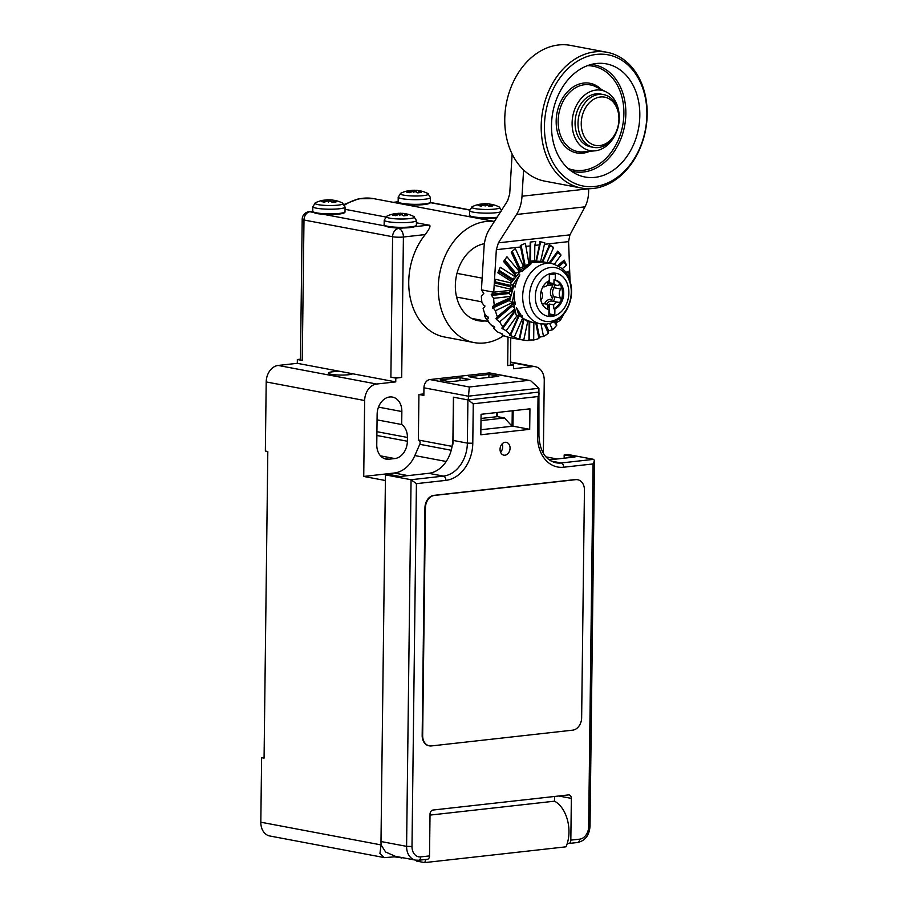 <?xml version="1.0" encoding="UTF-8"?>
<svg xmlns="http://www.w3.org/2000/svg" width="908" height="908" viewBox="0 0 908 908"><rect width="100%" height="100%" fill="white"/><g stroke="black" fill="none" stroke-linecap="round" stroke-linejoin="round"><path stroke-width="1.36" d="M484.395 243.707A39.146 29.658 100.7 0 0 455.51 282.082A39.146 29.658 100.7 0 0 478.119 320.683A39.146 29.658 100.7 0 0 484.906 320.933A39.146 29.658 100.7 0 0 484.997 320.921M503.77 335.62A61.404 46.524 -79.3 0 1 473.987 342.554A61.404 46.524 -79.3 0 1 438.269 287.473A61.404 46.524 -79.3 0 1 494.372 221.507M414.82 226.682L428.769 225.127C431.186 225.048 430.017 228.192 425.239 234.57A61.404 46.524 100.7 0 0 408.736 281.9A61.404 46.524 100.7 0 0 444.455 336.981L473.987 342.554M395.797 378.103L390.883 377.172A7.673 1.135 0.7 0 0 401.688 377.444L395.797 378.103L395.752 381.893L376.616 384.027A15.357 11.634 -79.3 0 0 364.653 400.53L266.203 381.939A15.357 11.634 100.7 0 1 278.166 365.447L297.302 363.314L340.375 371.44A12.281 1.816 0.7 0 0 328.356 373.109A12.281 1.816 0.7 0 0 331.216 374.312A12.281 1.816 0.7 0 0 343.655 375.049A12.281 1.816 0.7 0 0 352.679 373.767L340.375 371.44M510.432 364.358L513.565 364.948L507.674 365.606A7.673 1.135 0.7 0 0 510.432 364.778L510.761 337.719M513.565 364.948L513.519 368.75L532.655 366.605A15.357 11.634 -79.3 0 1 535.323 366.707A15.357 11.634 -79.3 0 1 544.255 380.475L543.359 453.364M451.231 450.255L419.768 444.307A3.076 2.327 -79.3 0 0 420.098 442.752A3.076 2.327 -79.3 0 0 418.372 440.017L418.929 394.469L423.866 393.913M419.768 444.307L414.831 455.566A30.702 23.256 -79.3 0 1 394.254 473.023L363.722 476.439L364.653 400.53M401.858 411.54A16.117 12.213 100.7 0 0 392.483 397.08A16.117 12.213 100.7 0 0 377.126 414.298L376.763 444.659A16.117 12.213 100.7 0 0 386.138 459.119A16.117 12.213 100.7 0 0 388.93 459.221L394.821 458.563A16.117 12.213 100.7 0 0 407.374 441.243L407.42 437.44A16.117 12.213 100.7 0 0 401.699 424.524L401.858 411.54L378.488 407.125M425.239 234.57L403.402 237.011A7.673 1.135 -179.3 0 1 392.596 236.738L303.987 220.008A7.673 1.135 -179.3 0 1 302.194 219.259L300.48 359.693A7.673 1.135 0.7 0 0 302.262 360.442L297.347 359.511L297.302 363.314M395.752 381.893L352.679 373.767M297.347 359.511L300.491 359.159M383.823 857.504L269.744 835.973A15.357 11.634 100.7 0 1 260.823 822.205L261.606 757.681L264.069 758.146L267.815 451.48L265.352 451.015L266.203 381.939M402.494 204.028A15.357 2.27 0.7 0 0 402.777 204.073A15.357 2.27 0.7 0 0 419.791 204.89A15.357 2.27 0.7 0 0 429.609 202.87M473.874 217.5A15.357 2.27 0.7 0 0 474.158 217.557A15.357 2.27 0.7 0 0 488.561 218.442A15.357 2.27 0.7 0 0 496.676 217.897L485.632 218.465L473.738 217.489C470.117 216.626 468.721 215.866 469.538 215.23A16.117 2.384 0.7 0 0 473.284 216.808A16.117 2.384 0.7 0 0 497.096 217.239M501.829 210.974L499.184 206.956A14.04 2.077 -179.3 0 1 492.42 209.305A14.04 2.077 -179.3 0 1 474.986 208.602A14.04 2.077 -179.3 0 1 472.33 206.627L469.595 210.577A16.117 2.384 -179.3 0 0 473.34 212.154A16.117 2.384 -179.3 0 0 500.524 211.893M478.868 204.413A30.611 19.465 -96.4 0 1 479.072 204.368A30.611 19.465 -96.4 0 1 481.115 204.107L481.626 204.164A26.253 23.937 -9.6 0 0 478.425 204.743A26.253 19.783 7.1 0 1 481.558 204.277L480.831 204.572A30.611 23.199 100.7 0 0 478.141 205.594A30.452 16.162 57.3 0 1 479.594 205.798A30.452 16.162 57.3 0 1 481.104 206.15A30.611 23.199 100.7 0 1 483.782 205.129L485.031 204.936A26.253 3.984 59.1 0 0 485.122 206.014L485.803 204.958L486.938 205.208A30.611 19.465 -96.4 0 1 489.162 206.354A30.452 19.59 129.8 0 1 492.692 205.957A30.611 19.465 -96.4 0 0 490.468 204.811L489.957 204.493A26.253 19.783 7.1 0 1 493.135 205.117A26.253 23.937 -9.6 0 0 490.025 204.379L490.751 204.345A30.611 23.199 100.7 0 1 493.419 204.777A30.452 19.613 113 0 0 492.59 204.55A30.452 19.613 113 0 0 491.966 204.413A30.452 19.613 113 0 0 490.456 204.221A30.611 23.199 100.7 0 0 487.8 203.789L486.438 203.846A26.253 3.984 59.1 0 0 485.837 203.698A26.253 3.984 59.1 0 0 485.78 203.698L484.645 203.71A30.611 19.465 -96.4 0 0 482.398 204.016A30.452 23.041 -114.1 0 0 480.184 204.186M489.889 205.038L490.025 204.379M485.031 204.936L485.417 205.537M487.448 205.435L487.8 203.789L486.155 204.323L484.645 203.71L484.827 204.947M482.75 205.469L482.398 204.016M428.769 225.127L416.42 222.789M385.673 216.989L345.04 209.317M388.488 227.034A15.357 2.27 0.7 0 0 388.772 227.079A15.357 2.27 0.7 0 0 394.73 227.772A15.357 2.27 0.7 0 0 403.175 227.976A15.357 2.27 0.7 0 0 414.581 226.705M317.108 213.55A15.357 2.27 0.7 0 0 317.391 213.607A15.357 2.27 0.7 0 0 323.35 214.288A15.357 2.27 0.7 0 0 344.234 212.393M318.22 204.652A14.04 2.077 -179.3 0 1 315.575 202.688L312.829 206.638A16.117 2.384 -179.3 0 0 316.586 208.216A16.117 2.384 -179.3 0 0 334.439 209.135A16.117 2.384 -179.3 0 0 345.063 207.024L342.429 203.017A14.04 2.077 -179.3 0 1 335.654 205.356A14.04 2.077 -179.3 0 1 318.22 204.652M322.102 200.464A30.611 19.465 -96.4 0 1 322.306 200.418A30.611 19.465 -96.4 0 1 324.349 200.169L324.86 200.225A26.253 23.937 -9.6 0 0 321.67 200.804A26.253 19.783 7.1 0 1 324.792 200.339L324.065 200.623A30.611 23.199 100.7 0 0 321.387 201.644A30.452 16.162 57.3 0 1 322.839 201.848A30.452 16.162 57.3 0 1 324.338 202.212A30.611 23.199 100.7 0 1 327.016 201.179L328.276 200.997A26.253 3.984 59.1 0 0 328.367 202.064L329.036 201.008L330.171 201.258A30.611 19.465 -96.4 0 1 332.396 202.405A30.452 19.59 129.8 0 1 335.937 202.019A30.611 19.465 -96.4 0 0 333.701 200.872L333.191 200.543A26.253 19.783 7.1 0 1 336.369 201.167A26.253 23.937 -9.6 0 0 333.259 200.441L333.985 200.407A30.611 23.199 100.7 0 1 336.652 200.827A30.452 19.613 113 0 0 335.824 200.6A30.452 19.613 113 0 0 335.2 200.475A30.452 19.613 113 0 0 333.701 200.271A30.611 23.199 100.7 0 0 331.034 199.851L329.683 199.908A26.253 3.984 59.1 0 0 329.071 199.76A26.253 3.984 59.1 0 0 329.025 199.76L327.879 199.771A30.611 19.465 -96.4 0 0 325.631 200.066A30.452 23.041 -114.1 0 0 323.418 200.237M333.123 201.088L333.259 200.441M328.276 200.997L328.651 201.587M330.694 201.497L331.034 199.851L329.388 200.384L327.879 199.771L328.072 201.008M325.995 201.531L325.631 200.066M427.804 193.483A14.04 2.077 -179.3 0 1 421.04 195.833A14.04 2.077 -179.3 0 1 403.606 195.129A14.04 2.077 -179.3 0 1 400.95 193.154L398.215 197.104A16.117 2.384 -179.3 0 0 401.96 198.682A16.117 2.384 -179.3 0 0 419.814 199.601A16.117 2.384 -179.3 0 0 430.449 197.49L427.804 193.483A30.702 30.702 0 0 0 421.255 191.077M407.488 190.93A30.611 19.465 -96.4 0 1 407.692 190.884A30.611 19.465 -96.4 0 1 409.735 190.635L410.246 190.691A26.253 23.937 -9.6 0 0 407.045 191.27A26.253 19.783 7.1 0 1 410.178 190.805L409.451 191.1A30.611 23.199 100.7 0 0 406.761 192.121A30.452 16.162 -122.7 0 1 408.214 192.314A30.452 16.162 -122.7 0 1 409.724 192.678A30.611 23.199 100.7 0 1 412.402 191.656L413.651 191.463A26.253 3.984 59.1 0 0 413.742 192.53L414.411 191.486L415.558 191.736A30.611 19.465 -96.4 0 1 417.782 192.882A30.452 19.59 129.8 0 1 421.312 192.485A30.611 19.465 -96.4 0 0 419.087 191.338L418.577 191.021A26.253 19.783 7.1 0 1 421.755 191.645A26.253 23.937 -9.6 0 0 418.645 190.907L419.371 190.873A30.611 23.199 100.7 0 1 422.038 191.304A30.452 19.613 -67 0 0 421.221 191.077A30.452 19.613 -67 0 0 420.586 190.941A30.452 19.613 -67 0 0 419.076 190.737A30.611 23.199 100.7 0 0 416.409 190.317L415.058 190.374A26.253 3.984 59.1 0 0 414.457 190.226M408.804 190.703A30.452 23.041 -114.1 0 1 411.018 190.544A30.611 19.465 -96.4 0 1 413.265 190.237L413.446 191.474M414.4 190.226L415.058 190.374M416.068 191.963L416.409 190.317L414.774 190.85M411.369 191.997L411.018 190.544M418.509 191.554L418.645 190.907L418.509 191.554M413.651 191.463L414.037 192.053L414.411 191.486M413.81 216.49A14.04 2.077 -179.3 0 1 407.034 218.839A14.04 2.077 -179.3 0 1 389.6 218.136A14.04 2.077 -179.3 0 1 386.956 216.161L384.209 220.111A16.117 2.384 -179.3 0 0 387.966 221.688A16.117 2.384 -179.3 0 0 405.819 222.608A16.117 2.384 -179.3 0 0 416.443 220.496L413.81 216.49A30.702 30.702 0 0 0 407.249 214.095M393.482 213.936A30.611 19.465 -96.4 0 1 393.686 213.891A30.611 19.465 -96.4 0 1 395.729 213.641L396.24 213.698A26.253 23.937 -9.6 0 0 393.05 214.277A26.253 19.783 7.1 0 1 396.172 213.811L395.445 214.106A30.611 23.199 100.7 0 0 392.767 215.128A30.452 16.162 -122.7 0 1 394.22 215.321A30.452 16.162 -122.7 0 1 395.718 215.684A30.611 23.199 100.7 0 1 398.396 214.663L399.656 214.47A26.253 3.984 59.1 0 0 399.747 215.537L400.417 214.492L401.552 214.742A30.611 19.465 -96.4 0 1 403.776 215.888A30.452 19.59 129.8 0 1 407.317 215.491A30.611 19.465 -96.4 0 0 405.082 214.345L404.582 214.027A26.253 19.783 7.1 0 1 407.749 214.651A26.253 23.937 -9.6 0 0 404.65 213.913L405.365 213.879A30.611 23.199 100.7 0 1 408.033 214.311A30.452 19.613 -67 0 0 407.227 214.084A30.452 19.613 -67 0 0 406.58 213.947A30.452 19.613 -67 0 0 405.082 213.755A30.611 23.199 100.7 0 0 402.414 213.323L401.064 213.38A26.253 3.984 59.1 0 0 400.462 213.232M394.798 213.709A30.452 23.041 -114.1 0 1 397.023 213.55A30.611 19.465 -96.4 0 1 399.259 213.244L399.452 214.481M400.405 213.232L401.064 213.38M402.074 214.969L402.414 213.323L400.769 213.857M397.375 215.003L397.023 213.55M404.503 214.56L404.65 213.913L404.503 214.56M399.656 214.47L400.031 215.06L400.417 214.492M545.924 456.872L557.103 458.983M549.215 459.868L575.014 456.985L564.174 454.942L568.011 454.511L593.605 459.346L594.479 460.617L593.072 463.931L563.63 467.223A3.836 2.44 83.6 0 0 561.223 462.966L593.605 459.346M564.174 454.942L564.14 458.2M539.443 393.232L538.035 396.546L537.559 436.022L538.932 435.602L538.909 388.284L530.635 380.679L488.81 372.984A7.673 5.811 100.7 0 1 490.138 373.029L530.635 380.679M425.863 859.445A29.169 18.546 83.6 0 1 424.66 862.6L565.979 846.824A29.169 18.546 -96.4 0 0 567.307 843.271L568.329 843.464A3.836 2.44 83.6 0 0 568.805 843.487A3.836 2.44 83.6 0 0 570.837 840.138L571.348 798.382A3.836 2.906 100.7 0 0 569.112 794.943A3.836 2.906 100.7 0 0 568.453 794.92L433.014 810.038A3.836 2.906 100.7 0 0 430.029 814.158L429.518 855.915A3.836 2.44 -96.4 0 1 427.486 859.263A3.836 2.44 -96.4 0 1 427.01 859.24M510.058 448.189A6.526 4.949 100.7 0 0 506.267 442.332A6.526 4.949 100.7 0 0 500.047 449.301A6.526 4.949 100.7 0 0 503.849 455.158A6.526 4.949 100.7 0 0 510.058 448.189M480.82 434.773L481.07 414.286L529.943 408.827L529.693 429.325L480.82 434.773M429.109 745.808A11.509 8.728 100.7 0 1 428.871 745.774A11.509 8.728 100.7 0 1 422.175 735.446L424.955 507.72A11.509 8.728 100.7 0 1 433.922 495.348L575.241 479.572A11.509 8.728 100.7 0 1 577.238 479.64L577.738 479.742A11.509 8.728 -79.3 0 1 584.434 490.07L581.642 717.785A11.509 8.728 -79.3 0 1 572.676 730.157L431.357 745.933A11.509 8.728 -79.3 0 1 429.359 745.865A11.509 8.728 -79.3 0 1 422.663 735.537L425.443 507.81A11.509 8.728 -79.3 0 1 434.41 495.439L575.74 479.662A11.509 8.728 -79.3 0 1 577.738 479.742M416.386 860.262L416.375 861.034L424.66 862.6M567.307 843.271A29.169 18.546 -96.4 0 0 568.964 832.171A29.169 18.546 -96.4 0 0 554.538 801.185L554.595 796.464M430.017 815.089L554.538 801.185M403.595 857.878L394.254 856.857L384.368 857.64L379.919 853.475L381.178 844.44M363.722 476.439L385.401 480.525M453.625 397.216L453.103 440.425A30.702 23.256 -79.3 0 1 452.854 444.353L452.366 444.262A30.702 23.256 -79.3 0 1 428.678 473.318L400.122 476.507L389.294 474.464L385.469 474.895L380.985 841.523A15.357 11.634 100.7 0 0 381.315 845.28L385.616 852.01L395.377 856.323L415.512 860.126A15.357 11.634 -79.3 0 1 406.591 846.358L411.063 479.73L416.42 483.658L411.994 846.494A11.509 8.728 -79.3 0 0 420.688 856.891L429.518 855.915M418.372 440.017L452.071 446.373M488.81 372.984L429.927 379.555A7.673 5.811 100.7 0 0 423.945 387.807L423.854 395.4L418.929 394.469M452.854 444.353L453.433 397.182L468.199 399.963L469.3 386.99L528.184 380.418M469.913 379.533L449.891 381.769L440.051 379.907L460.072 377.671L469.913 379.533M498.764 376.309L478.743 378.545L468.903 376.684L488.924 374.448L498.764 376.309M538.864 392.074L468.199 399.963M385.469 474.895L411.063 479.73L443.456 476.11A30.702 23.256 100.7 0 0 467.37 443.115L467.904 399.906M401.12 858.162L401.132 857.413M394.254 856.857L394.549 856.153M264.08 757.408L261.606 757.681M467.904 399.849L473.261 403.788L472.784 443.252A34.538 26.173 100.7 0 1 445.862 480.366L416.42 483.658M460.027 380.634L460.072 377.671M481.024 418.463L497.391 416.636L504.485 417.975L481.002 420.597M497.436 412.459L497.391 416.636M488.879 377.41L488.924 374.448M512.26 410.802L512.078 426.261L504.485 417.975M496.608 416.727L496.653 412.538M513.145 410.7L512.963 426.158L480.888 429.745M512.963 426.158L529.693 429.325M377.058 419.871L401.699 424.524M502.147 443.887A6.526 4.949 -79.3 0 1 502.68 446.793A6.526 4.949 -79.3 0 1 500.58 452.218M482.137 278.132L456.985 273.376M489.866 323.645A46.058 34.89 100.7 0 1 484.679 316.166L484.713 313.555M484.793 306.632L484.804 305.69M491.001 324.837A46.058 34.89 100.7 0 0 494.327 327.754M484.679 316.166L487.936 316.779M512.135 154.031L509.706 193.903L507.64 200.747L489.514 229.1C486.325 234.162 484.497 240.245 484.032 247.362L481.422 289.856L483.782 293.409L481.354 295.997A49.895 37.795 100.7 0 0 481.966 302.659L484.838 306.586L483.113 308.425A49.895 37.795 100.7 0 0 485.054 314.486L488.64 317.982L487.358 319.502A49.895 37.795 100.7 0 0 490.513 324.542L494.02 326.608M529.16 321.727L528.933 340.511A49.895 37.795 -79.3 0 1 523.712 340.205L519.16 339.138A49.895 37.795 -79.3 0 1 514.314 337.072L509.581 335.177L510.409 335.699L518.99 316.086M509.57 335.177L510.251 334.484A49.895 37.795 -79.3 0 1 506.108 330.807L501.829 328.083L502.499 328.878L514.745 311.989M501.829 328.083L502.816 326.869A49.895 37.795 -79.3 0 1 499.672 321.829L496.438 319.457L495.972 318.436L497.368 316.801A49.895 37.795 -79.3 0 1 495.428 310.74L492.408 306.881L494.27 304.986A49.895 37.795 -79.3 0 1 493.668 298.312L491.16 294.805L493.748 292.183L496.336 249.689L498.39 242.833L569.929 234.854L568.578 241.619L570.054 281.117M494.701 327.255L493.804 328.48L494.69 327.413M493.804 328.48A49.895 37.795 100.7 0 0 497.936 332.158L501.772 333.701M502.351 333.974L501.999 334.757L502.612 334.201M501.999 334.757A49.895 37.795 100.7 0 0 506.846 336.811L511.817 337.969M563.425 314.611L563.471 314.701A49.895 37.795 -79.3 0 1 560.191 320.456L555.934 322.919L556.786 325.155A49.895 37.795 -79.3 0 1 552.552 329.763L548.682 330.807L547.842 331.522L548.409 333.27A49.895 37.795 -79.3 0 1 543.506 336.414L538.501 337.333M535.799 322.976L538.909 338.502A49.895 37.795 -79.3 0 1 533.666 339.978L528.569 339.967M526.05 319.934L529.739 321.841L529.534 339.853M533.881 322.612L533.666 339.978M543.506 336.414L541.009 323.952M544.267 324.235L548.409 333.27M552.552 329.763L549.715 323.577M554.13 321.977L556.786 325.155M560.191 320.456L558.942 318.969M543.132 261.879L540.635 261.402L544.789 242.799L540.169 241.698L535.992 260.88M534.63 260.857L534.823 245.387L535.731 241.437L530.215 242.061L529.875 263.014M528.865 263.331L525.414 243.344L520.295 245.523L524.222 265.193M511.613 291.275L511.624 290.219L493.748 292.183L481.422 289.856M510.114 296.485L493.668 298.312M509.865 297.892L494.27 304.986M495.428 310.74L512.691 302.421M513.656 304.974L512.997 303.544L497.368 316.801M499.672 321.829L514.155 309.537M514.427 310.854L502.816 326.869M506.108 330.807L517.265 315.416M518.4 315.87L510.251 334.484M514.314 337.072L522.372 318.674M523.36 319.582L519.16 339.138M523.712 340.205L527.741 321.455M568.646 277.417L569.6 276.985L568.453 271.22L565.729 272.457M562.302 268.7L566.501 265.136L564.197 260.119L557.773 265.567M554.436 264.171L561.042 255.057L557.739 251.119L549.124 263.002M546.945 262.594L553.596 247.43L549.533 244.831L542.144 261.686M523.178 265.726L515.358 248.656L511.215 252.163L518.729 268.552M518.536 273.013L519.467 271.742L506.959 256.782L503.565 261.481L515.71 276.009M515.097 276.713L500.274 267.258L497.845 272.809L511.579 281.571M510.841 282.887L495.734 279.335L494.44 285.373L511.715 289.425L512.566 285.441M523.814 319.934L519.626 339.444M513.86 307.471L512.123 306.144L496.438 319.457M512.123 306.144L511.658 305.122L512.997 303.544M509.626 300.321L492.647 308.062M510.478 294.941L509.32 293.454L491.376 295.463M509.32 293.454L509.343 292.217L511.624 290.219M522.009 196.219L588.611 188.785C588.838 195.822 587.635 201.837 584.99 206.842L516.527 214.481C519.716 209.43 521.544 203.335 522.009 196.219L523.61 169.955M516.527 214.481L498.39 242.833M584.99 206.842L569.929 234.854M606.998 52.278L570.576 45.4A69.076 52.335 100.7 0 0 504.757 119.198A69.076 52.335 100.7 0 0 544.936 181.169L581.37 188.035A69.076 52.335 -79.3 0 1 541.191 126.076A69.076 52.335 -79.3 0 1 606.998 52.278A69.076 52.335 -79.3 0 1 647.177 114.238A69.076 52.335 -79.3 0 1 581.37 188.035M544.437 126.155A66.783 50.598 -79.3 0 1 596.465 54.401A66.783 50.598 -79.3 0 1 646.893 114.714A66.783 50.598 -79.3 0 1 594.854 186.481A66.783 50.598 -79.3 0 1 544.437 126.155M639.822 115.509A57.567 43.618 100.7 0 0 597.146 63.424A57.567 43.618 100.7 0 0 551.496 125.372A57.567 43.618 100.7 0 0 576.262 174.064A57.567 43.618 100.7 0 0 639.822 115.509M616.521 131.785A30.702 23.256 -79.3 0 1 594.865 150.841A30.702 23.256 -79.3 0 1 572.108 123.068A30.702 23.256 -79.3 0 1 606.011 91.833A30.702 23.256 -79.3 0 1 619.222 117.472M603.604 94.591L600.642 94.035A26.865 20.351 100.7 0 0 595.989 93.865A26.865 20.351 100.7 0 0 575.229 119.697A26.865 20.351 100.7 0 0 590.677 146.835L593.628 147.391A26.865 20.351 -79.3 0 1 578.18 120.253A26.865 20.351 -79.3 0 1 598.94 94.432A26.865 20.351 -79.3 0 1 603.604 94.591A26.865 20.351 -79.3 0 1 619.052 121.74A26.865 20.351 -79.3 0 1 598.293 147.561A26.865 20.351 -79.3 0 1 593.628 147.391M599.791 145.564A24.561 18.614 -79.3 0 1 581.245 123.374A24.561 18.614 -79.3 0 1 600.392 96.986A24.561 18.614 -79.3 0 1 618.938 119.175A24.561 18.614 -79.3 0 1 599.791 145.564M544.789 242.799L539.67 241.698M555.878 321.057L556.627 321.965M545.651 324.201L548.682 330.807M536.673 323.146L539.443 336.913M514.802 286.656L518.286 276.963L519.841 274.886L512.509 285.418L510.432 283.716L520.988 270.686L522.089 271.606A30.702 23.256 100.7 0 1 530.93 264.024L519.909 270.255L520.602 271.049M522.168 315.632L522.259 317.085L516.493 307.823A30.702 23.256 100.7 0 0 522.679 317.346L520.59 316.563L520.851 315.609M527.786 321.443L520.59 316.563M527.117 321.341L530.749 321.977M525.289 319.446A30.702 23.256 100.7 0 0 532.111 322.283L540.532 323.872A30.702 23.256 -79.3 0 1 522.872 292.853A30.702 23.256 -79.3 0 1 546.593 263.343A30.702 23.256 -79.3 0 1 551.916 263.536L543.506 261.947A30.702 23.256 100.7 0 0 538.183 261.754A30.702 23.256 100.7 0 0 534.074 262.673L533.132 262.162L518.286 268.904L519.909 270.255M519.841 274.886A30.702 23.256 100.7 0 0 515.097 287.041L513.69 285.918L515.154 286.213L512.509 285.418M514.881 303.59L513.928 293.545L514.461 291.207L512.237 302.534L509.604 300.877L513.69 285.918M514.461 291.207A30.702 23.256 100.7 0 0 515.313 304.101L513.542 303.022L514.961 301.762L512.237 302.534M516.493 307.823L519.183 316.166L516.073 314.94L513.542 303.022M519.183 316.166L520.386 315.053M515.313 304.101L515.358 302.886M540.635 261.402L533.563 260.88L530.681 261.152L532.088 261.867L544.198 262.094M530.681 261.152L530.93 262.707M518.286 268.904L520.091 271.515M521.839 271.458L530.93 264.024M552.348 273.172A21.871 16.571 -79.3 0 1 568.862 292.932A21.871 16.571 -79.3 0 1 551.826 316.438A21.871 16.571 -79.3 0 1 535.3 296.678A21.871 16.571 -79.3 0 1 552.348 273.172M549.283 280.651L549.363 274.647L555.31 273.978L555.231 279.982A15.164 11.486 100.7 0 1 563.709 293.511A15.164 11.486 100.7 0 1 554.879 308.97L553.653 308.743A15.164 11.486 -79.3 0 0 560.838 300.945A2.554 1.929 100.7 0 0 561.11 299.663A2.554 1.929 100.7 0 0 560.588 297.972A6.572 4.971 -79.3 0 1 559.249 293.636A6.572 4.971 -79.3 0 1 560.701 288.994A2.554 1.929 100.7 0 0 561.269 287.189A2.554 1.929 100.7 0 0 561.019 285.952A15.164 11.486 -79.3 0 1 560.838 300.945A2.554 1.929 100.7 0 1 558.681 302.387A2.554 1.929 100.7 0 1 558.658 302.375A6.572 4.971 -79.3 0 0 558.602 302.364A6.572 4.971 -79.3 0 0 553.698 304.884L549.272 304.055L549.147 313.907L554.811 314.974L548.863 315.632L548.931 309.639A15.164 11.486 100.7 0 1 540.453 296.11A15.164 11.486 100.7 0 1 549.283 280.651M554.811 314.974L554.879 308.97M548.046 281.298L548.012 284.272A6.572 4.971 -79.3 0 1 543.109 286.792A6.572 4.971 -79.3 0 1 543.052 286.78A2.554 1.929 100.7 0 0 543.029 286.769A2.554 1.929 100.7 0 0 542.939 286.758M549.624 274.613L549.522 282.763A6.572 4.971 -79.3 0 1 548.625 280.969M555.231 279.982L554.005 279.755A15.164 11.486 -79.3 0 1 561.019 285.952A2.554 1.929 100.7 0 0 559.782 284.896A2.554 1.929 100.7 0 0 558.874 285.01A6.572 4.971 -79.3 0 1 556.536 285.294A6.572 4.971 -79.3 0 1 553.959 283.602L549.522 282.763M554.005 279.755L553.959 283.602M553.698 304.884L553.653 308.743M547.728 307.71A2.554 1.929 100.7 0 0 548.137 306.711A6.572 4.971 -79.3 0 1 549.272 304.055M542.337 304.271A2.554 1.929 100.7 0 0 542.836 304.146A6.572 4.971 -79.3 0 1 545.175 303.862A6.572 4.971 -79.3 0 1 547.751 305.553L547.706 309.253M541.134 291.196A6.572 4.971 -79.3 0 1 542.462 295.509A6.572 4.971 -79.3 0 1 541.009 300.162A2.554 1.929 100.7 0 0 540.884 300.344M569.6 276.985L567.057 274.42M566.297 273.251L568.453 271.22M566.898 274.261L566.66 273.092M566.501 265.136L562.858 261.697L564.197 260.119M558.091 265.738L562.858 261.697M561.042 255.057L556.797 252.265M553.596 247.43L548.897 245.444M518.911 268.416L511.386 252.015M515.835 275.862L515.165 274.137L515.857 273.183L519.467 271.742M515.165 274.137L504.042 260.823M512.226 280.538L512.464 278.881L514.041 278.007M511.964 280.005L498.458 271.378M511.715 289.425L509.978 286.599L511.42 284.533M509.978 286.599L494.939 283.069M488.095 321.511L471.627 318.402M456.599 297.064L481.842 301.831M394.81 227.783L398.578 228.498A7.673 4.88 83.6 0 1 403.402 237.011L401.688 377.444M507.674 365.606L508.026 337.095M390.883 377.172L392.596 236.738A7.673 5.811 -79.3 0 1 398.578 228.498L403.084 227.987M312.829 206.638L312.772 211.28A16.117 2.384 0.7 0 0 316.529 212.858A16.117 2.384 0.7 0 0 334.382 213.789A16.117 2.384 0.7 0 0 345.006 211.678C345.233 212.551 344.382 213.607 336.539 214.311L316.971 213.55C313.362 212.676 311.955 211.927 312.772 211.28L309.015 211.723A7.673 4.88 83.6 0 1 309.969 211.768A7.673 5.811 100.7 0 0 303.987 220.008L302.262 360.442M469.629 210.066L430.279 202.632M401.904 203.335A16.117 2.384 0.7 0 0 419.757 204.255A16.117 2.384 0.7 0 0 430.392 202.143C430.608 203.017 429.756 204.073 421.925 204.777L402.358 204.016C398.737 203.142 397.341 202.393 398.158 201.758A16.117 2.384 0.7 0 0 401.904 203.335M482.296 219.146L488.47 218.453M398.169 201.917L393.686 202.416M490.218 206.173L490.468 204.811M480.831 204.572L481.126 206.139M344.2 204.436L358.694 198.75L373.699 198.648A61.404 46.524 100.7 0 0 344.62 205.117M387.909 226.342A16.117 2.384 0.7 0 0 405.762 227.261A16.117 2.384 0.7 0 0 416.386 225.15C416.613 226.024 415.762 227.079 407.919 227.783L388.352 227.023C384.742 226.149 383.335 225.4 384.152 224.764A16.117 2.384 0.7 0 0 387.909 226.342M312.783 211.451L309.969 211.768L313.476 212.427M323.43 214.311L384.856 225.899M333.452 202.234L333.701 200.872M324.065 200.623L324.372 202.189M409.451 191.1L409.746 192.655M418.838 192.7L419.087 191.338M395.445 214.106L395.752 215.673M404.832 215.707L405.082 214.345M532.655 366.605L510.455 362.417M538.932 435.602C539.783 451.106 545.436 460.163 555.889 462.774A30.702 23.256 100.7 0 0 561.223 462.966L551.111 461.06M537.559 436.022A34.538 26.173 100.7 0 0 563.63 467.223M538.035 396.546L473.261 403.788M570.837 840.138L579.667 839.151A11.509 8.728 -79.3 0 0 588.645 826.779L593.072 463.931M420.688 856.891A3.836 2.44 83.6 0 1 418.645 860.251L427.486 859.263M571.348 798.382L558.726 795.998M577.159 842.476A3.836 2.44 -96.4 0 0 577.636 842.499A3.836 2.44 -96.4 0 0 579.667 839.151M588.645 826.779L590.018 826.359L594.49 460.617M260.823 822.205L380.985 844.894M408.033 475.633L394.254 473.023M414.831 455.566L446.203 461.491M538.909 388.284L468.244 396.172L423.945 387.807M429.927 379.555L469.3 386.99M453.103 440.425L467.37 443.115L472.784 443.252M445.862 480.366A3.836 2.44 -96.4 0 0 443.456 476.11L428.678 473.318M380.985 841.523L406.591 846.358L411.994 846.494M418.179 860.228A15.357 11.634 -79.3 0 1 415.512 860.126L418.645 860.251M278.166 365.447L376.616 384.027M383.494 458.188L388.93 459.221M394.821 458.563L380.543 455.861M376.865 435.477L407.374 441.243M407.42 437.44L376.922 431.686M544.335 244.331L568.578 241.619M534.823 245.387L539.431 244.876M525.482 246.431L530.09 245.92M496.336 249.689L520.579 246.976M511.658 305.122L495.972 318.436M509.717 299.004L492.408 306.881M509.343 292.217L491.387 294.226M521.067 245.194L525.006 264.83M591.267 64.457A54.344 41.166 -79.3 0 1 625.85 113.613A54.344 41.166 -79.3 0 1 625.85 113.931A54.344 41.166 -79.3 0 1 571.155 170.965M587.431 65.671A52.834 40.02 -79.3 0 1 623.887 113.591A52.834 40.02 -79.3 0 1 623.875 113.897A52.834 40.02 -79.3 0 1 568.033 168.434M601.38 89.529A35.435 26.854 100.7 0 0 572.505 87.452A35.435 26.854 100.7 0 0 556.173 120.809A35.435 26.854 -79.3 0 0 556.173 121.15A35.435 26.854 100.7 0 0 589.723 151.296M606.011 91.833L595.603 86.657A33.925 25.708 100.7 0 0 558.136 120.843A33.925 25.708 100.7 0 0 558.136 121.173A33.925 25.708 100.7 0 0 583.288 151.863L594.865 150.841M540.601 241.914L536.514 260.902M530.726 241.993L530.465 262.832M554.856 321.614L555.934 322.919M544.505 324.235L547.842 331.522M550.645 267.474A27.308 20.691 -79.3 0 1 550.827 267.451A27.308 20.691 -79.3 0 1 571.257 292.251A27.308 20.691 -79.3 0 1 549.987 321.477A27.308 20.691 -79.3 0 1 549.805 321.5A27.308 20.691 -79.3 0 1 529.375 296.7A27.308 20.691 -79.3 0 1 550.645 267.474M548.023 283.114A6.572 4.971 100.7 0 0 549.885 284.034L556.536 285.294M546.582 304.441A6.572 4.971 100.7 0 1 551.962 301.115A6.572 4.971 100.7 0 1 552.019 301.127L558.545 302.353M542.212 304.021L542.836 304.146M547.467 284.987A8.104 6.14 100.7 0 0 551.508 285.01A1.01 0.772 -79.3 0 1 552.234 286.599A8.104 6.14 100.7 0 0 552.098 297.676A1.01 0.772 -79.3 0 1 551.326 299.436A8.104 6.14 100.7 0 0 544.528 303.737M551.508 285.01A1.532 0.897 66.9 0 1 551.496 284.34M554.447 284.896A2.554 1.929 -79.3 0 1 554.618 285.929A2.554 1.929 -79.3 0 1 554.05 287.734L552.234 286.599M552.098 297.676A1.532 0.84 141.5 0 1 553.948 296.723A6.572 4.971 100.7 0 1 552.597 292.387A6.572 4.971 100.7 0 1 554.05 287.734L560.701 288.994M560.588 297.972L553.948 296.723A2.554 1.929 -79.3 0 1 554.47 298.403A2.554 1.929 -79.3 0 1 552.075 301.138M551.996 301.115A1.532 0.999 101.6 0 1 551.326 299.436M563.335 262.718L559.09 266.316M557.478 253.071L550.135 263.195M549.726 245.977L542.78 261.81M512.226 251.3L519.785 267.781M504.734 259.87L515.857 273.183M498.957 270.255L512.464 278.881M495.201 281.843L510.239 285.373M469.663 209.873L430.347 202.45M469.538 215.23L469.595 210.577M499.184 206.956A30.702 30.702 0 0 0 492.59 204.55M489.741 206.252L489.911 204.811M479.072 204.368A30.702 30.702 0 0 0 472.33 206.627M481.785 205.844L481.649 204.436M373.699 198.648L494.417 221.439M345.006 211.678L345.063 207.024M342.429 203.017A30.702 30.702 0 0 0 335.824 200.6M332.975 202.302L333.145 200.861M322.306 200.418A30.702 30.702 0 0 0 315.575 202.688M325.019 201.905L324.894 200.498M309.015 211.723A7.673 7.673 0 0 0 302.194 219.259M393.209 202.325L398.158 201.78M398.158 201.758L398.215 197.104M430.392 202.143L430.449 197.49M407.692 190.884A30.702 30.702 0 0 0 400.95 193.154M410.405 192.371L410.268 190.964M418.361 192.768L418.531 191.327M384.152 224.764L384.209 220.111M416.386 225.15L416.443 220.496M393.686 213.891A30.702 30.702 0 0 0 386.956 216.161M396.399 215.378L396.274 213.97M404.355 215.786L404.525 214.345M535.323 366.707L510.466 362.02M568.805 843.487L577.636 842.499C585.149 840.785 589.281 835.405 590.018 826.359M511.647 337.946L521.34 339.774M532.111 322.283L525.698 319.764M533.904 262.65L543.506 261.947M540.532 323.872L546.798 324.099C559.476 321.58 567.5 313.056 570.882 298.539C572.324 290.73 571.484 283.478 568.34 276.77C566.66 271.242 561.178 266.827 551.916 263.536M551.962 301.115L558.602 302.364M541.838 303.238L545.175 303.862"/></g></svg>
